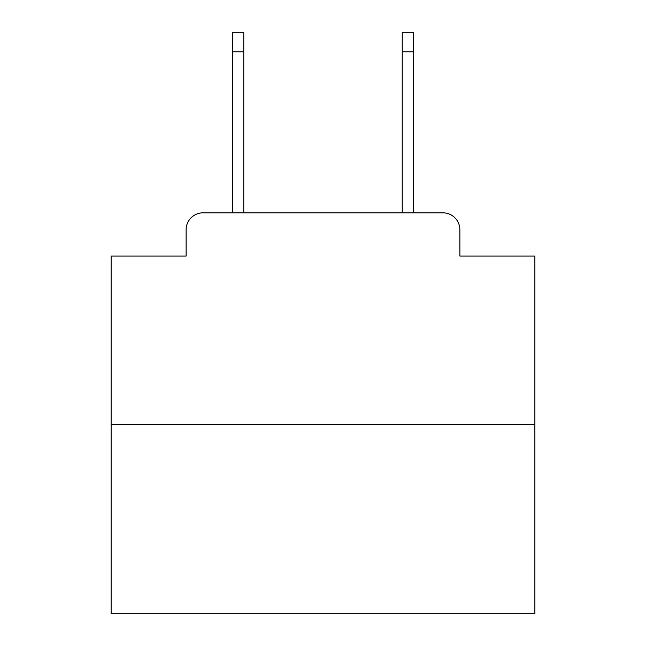 <?xml version="1.0" encoding="UTF-8"?>
<svg xmlns="http://www.w3.org/2000/svg" width="646" height="646" viewBox="0 0 646 646"><rect width="100%" height="100%" fill="white"/><g stroke="black" fill="none" stroke-linecap="round" stroke-linejoin="round"><path stroke-width="0.97" d="M186.129 229.774L186.129 256.042L186.129 229.774A16.949 16.949 0 0 1 203.078 212.825L232.738 212.825L232.738 32.3L243.76 32.3L243.76 212.825L256.89 212.825M534.88 424.705L111.12 424.705L111.12 613.7L534.88 613.7L534.88 256.042L459.871 256.042L459.871 229.774A16.949 16.949 0 0 0 442.922 212.825L203.078 212.825M111.12 424.705L111.12 256.042L186.129 256.042M389.11 212.825L402.24 212.825L402.24 32.3L413.262 32.3L413.262 212.825L442.922 212.825M459.871 256.042L459.871 229.774M232.738 51.793L243.76 51.793M413.262 51.793L402.24 51.793"/></g></svg>
